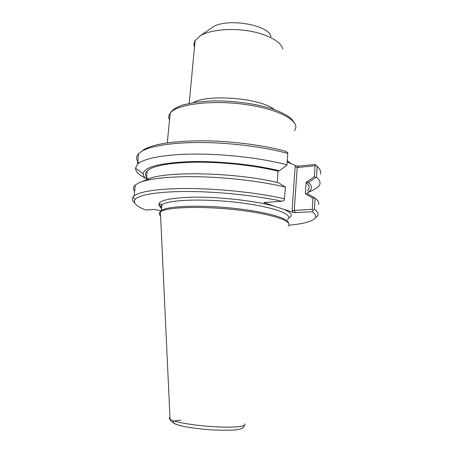 <?xml version="1.0" encoding="UTF-8"?>
<svg xmlns="http://www.w3.org/2000/svg" width="453" height="453" viewBox="0 0 453 453"><rect width="100%" height="100%" fill="white"/><g stroke="black" fill="none" stroke-linecap="round" stroke-linejoin="round"><path stroke-width="0.68" d="M194.49 47.129C193.697 44.898 193.901 42.735 195.101 40.628L200.288 35.77C209.699 30.006 230.113 27.831 248.788 30.94C267.48 34.032 281.387 41.801 282.887 49.156M287.213 161.953L295.917 165.77L295.13 166.704L297.196 167.542L315.078 165.77L314.376 176.664L306.177 182.349L308.482 182.423L315.758 177.406L314.376 176.664M211.081 28.307L212.661 27.214C226.574 17.514 269.739 24.847 270.917 36.818M141.415 151.472L144.394 149.314C154.694 143.697 174.439 140.86 203.624 140.798C231.636 141.076 263.363 145.17 285.515 151.217L287.649 152.678L287.819 153.448L286.845 165.356L279.337 170.747L278.057 171.177C256.121 165.713 224.439 162.112 197.933 162.168C170.379 162.576 153.476 165.464 147.219 170.832C144.637 173.425 145.034 176.166 148.414 179.054M277.236 182.474L278.057 171.177M140.736 182.1L147.927 179.252C164.145 170.832 236.415 172.293 278.47 182.763L285.435 187.1L284.286 200.118L281.942 201.279L263.906 202.502L273.895 206.07C253.946 200.588 217.582 196.625 191.415 197.185C164.535 198.312 154.314 201.727 160.758 207.423M306.177 182.349L305.339 193.725L312.983 198.233L312.264 209.416L294.263 210.385L297.196 167.542L298.363 166.138L295.917 165.77M307.434 190.804C310.152 188.295 309.705 185.475 306.092 182.355M307.31 192.678C312.44 189.779 312.825 186.364 308.482 182.423M312.983 198.233L314.45 197.78L307.734 193.799L305.424 193.72M312.264 209.416L313.153 210.169L314.41 209.246L315.118 198.199L314.45 197.78M279.337 170.747C254.444 164.547 217.44 160.787 188.946 161.647C159.547 163.035 144.309 167.055 143.233 173.709C143.159 175.458 144.207 177.236 146.381 179.043M318.635 204.36C319.195 202.451 318.023 200.396 315.118 198.199M161.041 210.821L154.643 209.456L145.702 210.033C136.404 206.387 132.859 202.893 135.062 199.535C138.754 194.722 158.924 191.319 189.218 191.517C219.479 191.715 256.76 195.685 281.942 201.279M295.13 166.704L292.089 210.792L294.263 210.385L295.192 212.616L312.304 211.738L313.153 210.169M288.578 218.159C293.238 215.73 291.675 212.797 283.878 209.365L292.712 212.281L295.192 212.616M315.078 165.77L316.041 165.22L315.356 164.428L298.363 166.138M138.986 163.035C135.979 159.79 135.838 156.681 138.556 153.709L141.97 151.138C151.313 145.719 174.212 142.191 203.284 142.525C232.349 142.876 265.192 147.185 287.819 153.448M315.758 177.406L316.466 177.129L317.157 166.37L316.041 165.22M283.878 209.365L273.895 206.07M312.304 211.738C316.777 215.033 316.777 217.865 312.298 220.232C307.666 222.582 299.829 224.246 288.793 225.232M288.385 222.774C288.182 217.989 263.776 211.274 231.483 208.057C199.224 204.801 168.363 206.041 161.851 210.249L161.37 210.566C160.062 211.523 159.767 212.559 160.487 213.674M317.157 166.37C320.209 169.167 321.296 171.8 320.424 174.263M284.609 198.788C259.92 193.131 223.289 189.009 192.565 188.556C161.812 188.103 139.983 191.206 134.145 195.889L133.018 197.01C131.681 198.867 132.225 200.821 134.654 202.865M285.435 187.1C262.876 181.67 230.322 177.638 201.342 176.829C172.35 176.036 149.252 178.437 139.428 182.621L135.283 185.022C133.023 187.021 132.803 189.139 134.615 191.387M145.464 178.216C138.975 174.898 135.657 171.568 135.521 168.227L137.452 164.292C143.38 158.391 165.164 154.128 195.724 154.06C226.257 153.997 262.57 158.34 287.009 164.824M316.466 177.129C320.639 180.804 321.166 184.111 318.057 187.055L312.7 190.362L307.304 192.78M316.137 217.304C319.229 214.977 318.652 212.287 314.41 209.246M160.594 215.917C158.856 214.445 158.788 213.08 160.402 211.828L160.979 211.449C167.887 206.902 203.657 205.945 238.17 210.033C272.734 214.076 294.048 221.551 288.125 225.996M274.139 109.473C261.098 98.205 208.063 93.72 193.199 102.633M169.53 119.994C168.34 117.644 168.561 115.373 170.198 113.188C176.393 104.145 212.247 99.569 246.704 104.677C281.217 109.683 301.653 122.129 294.399 130.64M291.302 163.816L287.304 160.685M264.399 202.933L264.863 202.378M292.089 210.792L292.712 212.281M161.551 208.703C160.254 207.298 160.385 205.99 161.936 204.779C167.78 199.75 203.714 198.374 238.606 202.587C273.55 206.738 294.529 214.705 287.474 219.371M180.945 420.124C170.849 421.052 170.583 422.881 180.158 425.605M244.586 423.838C247.7 426.46 234.207 427.915 214.161 426.72C194.156 425.565 173.709 422.066 170.062 419.359C169.054 418.646 169.026 418.017 169.971 417.479M189.19 103.386L195.101 40.628M167.282 142.859L170.198 113.188C172.735 108.646 179.971 105.849 183.493 104.836L194.971 102.35L209.728 101.008C231.466 100.317 255.566 103.494 272.791 109.02C280.724 111.925 286.817 115.045 291.069 118.369L294.575 122.973M212.661 27.214L200.288 35.77M144.394 149.314L141.97 151.138M161.37 210.566L161.936 204.779L160.005 203.912C160.045 204.161 157.514 204.093 161.63 207.87M135.062 199.535L133.018 197.01M134.145 195.889L135.283 185.022M137.452 164.292L138.556 153.709M161.851 210.249L160.979 211.449M244.439 425.367C243.924 427.315 242.315 428.606 239.614 429.234L235.424 429.92C227.485 430.424 218.34 430.327 207.989 429.637C198.301 428.714 190.707 427.74 185.209 426.72C180.877 425.837 177.293 424.829 174.467 423.691C169.75 420.412 170.39 419.942 170.062 419.359L160.402 211.828M147.219 170.832L146.291 179.903M143.233 173.709L135.521 168.227"/></g></svg>
